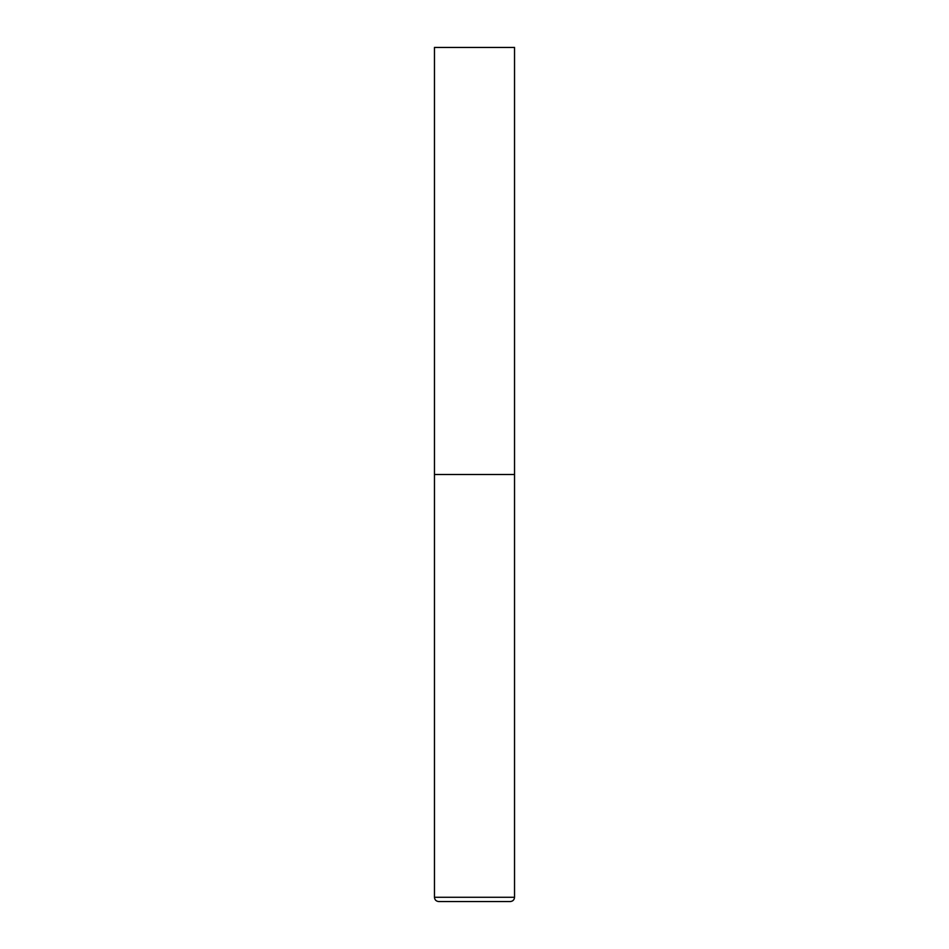 <?xml version="1.0" encoding="UTF-8"?>
<svg xmlns="http://www.w3.org/2000/svg" width="949" height="949" viewBox="0 0 949 949"><rect width="100%" height="100%" fill="white"/><g stroke="black" fill="none" stroke-linecap="round" stroke-linejoin="round"><path stroke-width="1.42" d="M434.464 897.279L514.536 897.279L514.536 474.5L434.464 474.5L514.536 474.5L514.536 47.45L434.464 47.45L434.464 897.279C434.713 899.877 436.137 901.301 438.735 901.55L510.265 901.55L438.735 901.55M514.536 897.279C514.287 899.877 512.863 901.301 510.265 901.55"/></g></svg>
